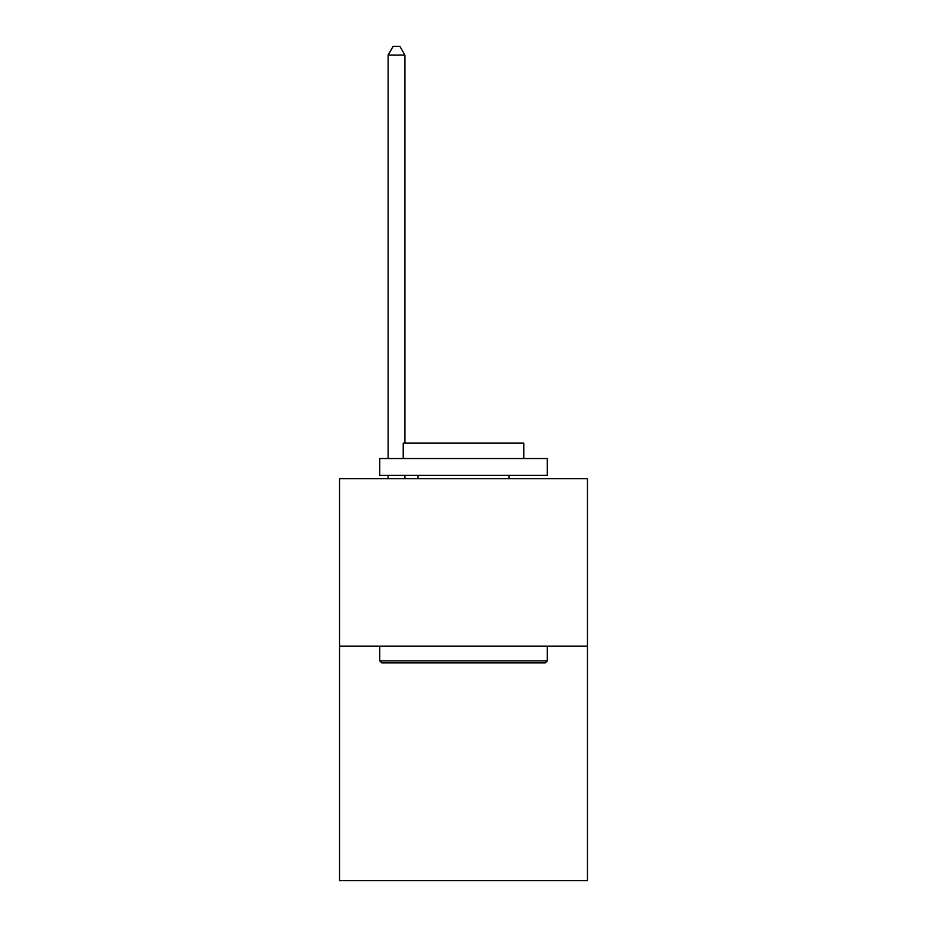 <?xml version="1.0" encoding="UTF-8"?>
<svg xmlns="http://www.w3.org/2000/svg" width="927" height="927" viewBox="0 0 927 927"><rect width="100%" height="100%" fill="white"/><g stroke="black" fill="none" stroke-linecap="round" stroke-linejoin="round"><path stroke-width="1.39" d="M587.451 646.142L587.451 880.65L339.549 880.65L339.549 478.645L587.451 478.645L587.451 646.142L339.549 646.142M381.762 662.898L379.746 660.881L547.254 660.881L545.238 662.898L381.762 662.898M547.254 458.541L547.254 475.296L379.746 475.296L379.746 458.541L547.254 458.541M403.199 458.541L403.199 443.129L523.801 443.129L523.801 458.541M547.254 646.142L547.254 660.881M379.746 646.142L379.746 660.881M509.062 475.296L509.062 478.645M417.938 475.296L417.938 478.645M404.879 443.129L404.879 55.064L388.123 55.064L388.123 458.541M388.123 475.296L388.123 478.645M404.879 475.296L404.879 478.645M388.123 55.064L393.152 46.35L399.85 46.35L404.879 55.064"/></g></svg>
